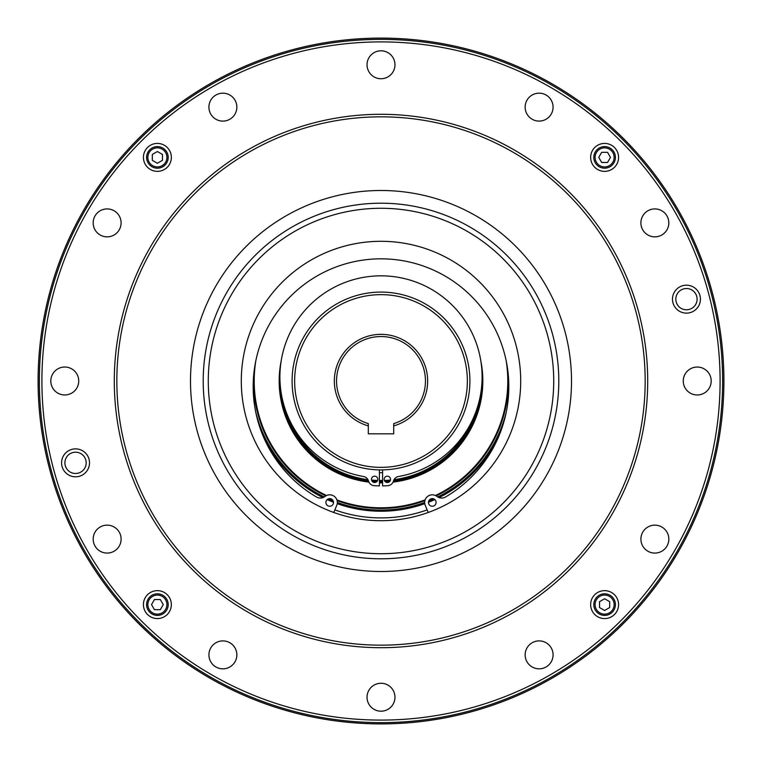<?xml version="1.0" encoding="UTF-8"?>
<svg xmlns="http://www.w3.org/2000/svg" width="762" height="762" viewBox="0 0 762 762"><rect width="100%" height="100%" fill="white"/><g stroke="black" fill="none" stroke-linecap="round" stroke-linejoin="round"><path stroke-width="1.14" d="M288.512 417.738A99.517 99.517 0 0 0 367.96 479.66M371.561 480.07A99.517 99.517 0 0 0 377.619 480.46M394.04 479.66A99.517 99.517 0 0 0 473.488 417.738M384.381 480.46A99.517 99.517 0 0 0 390.439 480.07M379.409 480.508A99.517 99.517 0 0 0 382.591 480.508M280.664 389.306A100.679 100.679 0 0 0 368.484 480.898M372.132 481.289A100.679 100.679 0 0 0 376.895 481.594M379.409 481.66A100.679 100.679 0 0 0 382.591 481.66M385.105 481.594A100.679 100.679 0 0 0 389.868 481.289M393.516 480.898A100.679 100.679 0 0 0 481.336 389.306M368.303 423.596A44.453 44.453 0 0 1 344.824 355.168A44.453 44.453 0 0 1 417.176 355.168A44.453 44.453 0 0 1 393.697 423.596L393.697 425.891A46.653 46.653 0 0 0 419.09 354.063A46.653 46.653 0 0 0 342.91 354.063A46.653 46.653 0 0 0 368.303 425.891L368.303 423.596M393.697 425.891L393.697 433.835L368.303 433.835L368.303 425.891M381 469.897A88.897 88.897 0 0 0 457.991 336.547A88.897 88.897 0 0 0 304.009 336.547A88.897 88.897 0 0 0 381 469.897M381 467.363A86.363 86.363 0 0 1 306.21 337.823A86.363 86.363 0 0 1 455.79 337.823A86.363 86.363 0 0 1 381 467.363M382.591 469.887L382.591 485.889A104.899 104.899 0 0 0 387.763 485.68A6.353 6.353 0 0 0 393.468 481.051A6.353 6.353 0 0 1 398.488 476.507A101.089 101.089 0 0 0 465.477 321.402A101.089 101.089 0 0 0 296.523 321.402A101.089 101.089 0 0 0 363.512 476.507A6.353 6.353 0 0 1 368.532 481.051A6.353 6.353 0 0 0 374.237 485.68A104.899 104.899 0 0 0 379.409 485.889L379.409 469.887M384.172 479.346A3.172 3.172 0 0 1 388.934 476.593A3.172 3.172 0 0 1 388.934 482.098A3.172 3.172 0 0 1 384.172 479.346M371.475 479.346A3.172 3.172 0 0 1 376.238 476.593A3.172 3.172 0 0 1 376.238 482.098A3.172 3.172 0 0 1 371.475 479.346M604.609 146.599A10.792 10.792 0 0 0 595.255 162.792A10.792 10.792 0 0 0 613.953 162.792A10.792 10.792 0 0 0 604.609 146.599M601.675 152.314L607.543 152.314L610.476 157.391L607.543 162.468L601.675 162.468L598.741 157.391L601.675 152.314M157.391 615.401A10.792 10.792 0 0 0 166.745 599.208A10.792 10.792 0 0 0 148.047 599.208A10.792 10.792 0 0 0 157.391 615.401M160.325 609.686L154.457 609.686L151.524 604.609L154.457 599.532L160.325 599.532L163.258 604.609L160.325 609.686M327.184 499.596A130.235 130.235 0 0 0 333.518 502.272M337.242 503.663A130.235 130.235 0 0 0 424.758 503.663M264.3 438.807A130.235 130.235 0 0 0 322.955 497.586M428.482 502.272A130.235 130.235 0 0 0 434.816 499.596M326.546 495.51A126.797 126.797 0 0 1 255.832 360.731M506.168 360.731A126.797 126.797 0 0 1 435.454 495.51M425.11 499.882A126.797 126.797 0 0 1 336.89 499.882M368.932 482.108A101.832 101.832 0 0 1 281.245 360.559M480.755 360.559A101.832 101.832 0 0 1 393.068 482.108M382.591 482.813A101.832 101.832 0 0 1 379.409 482.813M325.812 495.9A127.464 127.464 0 0 1 253.651 375.618M508.349 375.618A127.464 127.464 0 0 1 436.188 495.9M424.872 500.672A127.464 127.464 0 0 1 337.128 500.672M255.775 412.318A129.083 129.083 0 0 0 324.279 496.948M328.393 498.872A129.083 129.083 0 0 0 333.204 500.901M337.337 502.472A129.083 129.083 0 0 0 424.663 502.472M428.796 500.901A129.083 129.083 0 0 0 433.607 498.872M437.721 496.948A129.083 129.083 0 0 0 506.225 412.318M439.045 497.586A130.235 130.235 0 0 0 497.7 438.807M325.907 502.444A3.81 3.81 0 0 1 331.622 499.139A3.81 3.81 0 0 1 331.622 505.739A3.81 3.81 0 0 1 325.907 502.444M428.473 502.444A3.81 3.81 0 0 1 434.188 499.139A3.81 3.81 0 0 1 434.188 505.739A3.81 3.81 0 0 1 428.473 502.444M428.244 512.464L425.263 505.406A7.62 7.62 0 0 1 436.969 496.433A7.62 7.62 0 0 0 445.503 497.005A127.825 127.825 0 0 0 478.774 304.314A127.825 127.825 0 0 0 283.226 304.314A127.825 127.825 0 0 0 316.497 497.005A7.62 7.62 0 0 0 325.031 496.433A7.62 7.62 0 0 1 336.737 505.406L333.756 512.464M203.197 381A177.803 177.803 0 0 0 469.897 534.981A177.803 177.803 0 0 0 469.897 227.019A177.803 177.803 0 0 0 203.197 381M208.283 381A172.717 172.717 0 0 1 467.363 231.419A172.717 172.717 0 0 1 467.363 530.581A172.717 172.717 0 0 1 208.283 381M241.297 381A139.703 139.703 0 0 1 450.847 260.013A139.703 139.703 0 0 1 450.847 501.987A139.703 139.703 0 0 1 241.297 381M116.843 381A264.157 264.157 0 0 1 513.083 152.229A264.157 264.157 0 0 1 513.083 609.771A264.157 264.157 0 0 1 116.843 381M114.3 381A266.7 266.7 0 0 0 514.35 611.972A266.7 266.7 0 0 0 514.35 150.028A266.7 266.7 0 0 0 114.3 381M381 722.633A341.633 341.633 0 0 0 676.856 210.188A341.633 341.633 0 0 0 85.144 210.188A341.633 341.633 0 0 0 381 722.633M381 720.09A339.09 339.09 0 0 1 87.335 211.455A339.09 339.09 0 0 1 674.665 211.455A339.09 339.09 0 0 1 381 720.09M367.027 697.23A13.973 13.973 0 0 1 387.982 685.133A13.973 13.973 0 0 1 387.982 709.327A13.973 13.973 0 0 1 367.027 697.23M527.018 661.845A13.973 13.973 0 0 1 539.115 640.89A13.973 13.973 0 0 1 551.212 661.845A13.973 13.973 0 0 1 527.018 661.845M647.881 551.212A13.973 13.973 0 0 1 647.881 527.018A13.973 13.973 0 0 1 668.836 539.115A13.973 13.973 0 0 1 647.881 551.212M697.23 394.973A13.973 13.973 0 0 1 685.133 374.018A13.973 13.973 0 0 1 709.327 374.018A13.973 13.973 0 0 1 697.23 394.973M661.845 234.982A13.973 13.973 0 0 1 640.89 222.885A13.973 13.973 0 0 1 661.845 210.788A13.973 13.973 0 0 1 661.845 234.982M551.212 114.119A13.973 13.973 0 0 1 527.018 114.119A13.973 13.973 0 0 1 539.115 93.164A13.973 13.973 0 0 1 551.212 114.119M394.973 64.77A13.973 13.973 0 0 1 374.018 76.867A13.973 13.973 0 0 1 374.018 52.673A13.973 13.973 0 0 1 394.973 64.77M234.982 100.155A13.973 13.973 0 0 1 222.885 121.11A13.973 13.973 0 0 1 210.788 100.155A13.973 13.973 0 0 1 234.982 100.155M114.119 210.788A13.973 13.973 0 0 1 114.119 234.982A13.973 13.973 0 0 1 93.164 222.885A13.973 13.973 0 0 1 114.119 210.788M64.77 367.027A13.973 13.973 0 0 1 76.867 387.982A13.973 13.973 0 0 1 52.673 387.982A13.973 13.973 0 0 1 64.77 367.027M100.155 527.018A13.973 13.973 0 0 1 121.11 539.115A13.973 13.973 0 0 1 100.155 551.212A13.973 13.973 0 0 1 100.155 527.018M210.788 647.881A13.973 13.973 0 0 1 234.982 647.881A13.973 13.973 0 0 1 222.885 668.836A13.973 13.973 0 0 1 210.788 647.881M61.579 462.848A13.973 13.973 0 0 1 75.543 448.875A13.973 13.973 0 0 1 89.516 462.848A13.973 13.973 0 0 1 75.543 476.812A13.973 13.973 0 0 1 61.579 462.848M700.421 299.152A13.973 13.973 0 0 1 686.457 313.125A13.973 13.973 0 0 1 672.484 299.152A13.973 13.973 0 0 1 686.457 285.188A13.973 13.973 0 0 1 700.421 299.152M143.418 604.609A13.973 13.973 0 0 1 164.373 592.512A13.973 13.973 0 0 1 164.373 616.706A13.973 13.973 0 0 1 143.418 604.609M604.609 618.582A13.973 13.973 0 0 1 592.512 597.627A13.973 13.973 0 0 1 616.706 597.627A13.973 13.973 0 0 1 604.609 618.582M618.582 157.391A13.973 13.973 0 0 1 597.627 169.488A13.973 13.973 0 0 1 597.627 145.294A13.973 13.973 0 0 1 618.582 157.391M157.391 143.418A13.973 13.973 0 0 1 169.488 164.373A13.973 13.973 0 0 1 145.294 164.373A13.973 13.973 0 0 1 157.391 143.418M64.903 462.848A10.639 10.639 0 0 1 75.543 452.209A10.639 10.639 0 0 1 86.182 462.848A10.639 10.639 0 0 1 75.543 473.488A10.639 10.639 0 0 1 64.903 462.848M697.097 299.152A10.639 10.639 0 0 1 686.457 309.791A10.639 10.639 0 0 1 675.818 299.152A10.639 10.639 0 0 1 686.457 288.512A10.639 10.639 0 0 1 697.097 299.152M381 723.9A342.9 342.9 0 0 0 677.961 209.55A342.9 342.9 0 0 0 84.039 209.55A342.9 342.9 0 0 0 381 723.9M604.609 610.476L599.532 607.543L599.532 601.675L604.609 598.741L609.686 601.675L609.686 607.543L604.609 610.476M615.401 604.609A10.792 10.792 0 0 0 599.208 595.255A10.792 10.792 0 0 0 599.208 613.953A10.792 10.792 0 0 0 615.401 604.609A10.792 10.792 0 0 0 599.208 595.255A10.792 10.792 0 0 0 599.208 613.953A10.792 10.792 0 0 0 615.401 604.609M157.391 151.524L162.468 154.457L162.468 160.325L157.391 163.258L152.314 160.325L152.314 154.457L157.391 151.524M146.599 157.391A10.792 10.792 0 0 0 162.792 166.745A10.792 10.792 0 0 0 162.792 148.047A10.792 10.792 0 0 0 146.599 157.391A10.792 10.792 0 0 0 162.792 166.745A10.792 10.792 0 0 0 162.792 148.047A10.792 10.792 0 0 0 146.599 157.391M379.409 472.678A91.697 91.697 0 0 0 382.591 472.678M604.609 147.866A9.525 9.525 0 0 1 612.858 162.154A9.525 9.525 0 0 1 596.36 162.154A9.525 9.525 0 0 1 604.609 147.866M157.391 614.134A9.525 9.525 0 0 1 149.142 599.846A9.525 9.525 0 0 1 165.64 599.846A9.525 9.525 0 0 1 157.391 614.134M334.842 509.892A136.903 136.903 0 0 0 427.158 509.892M190.5 381A190.5 190.5 0 0 0 476.25 545.983A190.5 190.5 0 0 0 476.25 216.017A190.5 190.5 0 0 0 190.5 381M614.134 604.609A9.525 9.525 0 0 1 599.846 612.858A9.525 9.525 0 0 1 599.846 596.36A9.525 9.525 0 0 1 614.134 604.609M147.866 157.391A9.525 9.525 0 0 1 162.154 149.142A9.525 9.525 0 0 1 162.154 165.64A9.525 9.525 0 0 1 147.866 157.391"/></g></svg>
